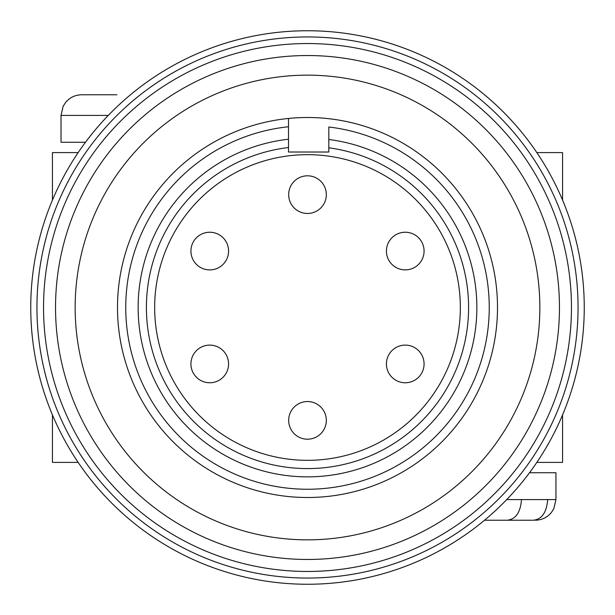 <?xml version="1.0" encoding="UTF-8"?>
<svg xmlns="http://www.w3.org/2000/svg" width="615" height="615" viewBox="0 0 615 615"><rect width="100%" height="100%" fill="white"/><g stroke="black" fill="none" stroke-linecap="round" stroke-linejoin="round"><path stroke-width="0.92" d="M190.927 251.066A18.827 18.827 0 0 0 209.753 269.893A18.827 18.827 0 0 0 228.58 251.066A18.827 18.827 0 0 0 209.753 232.239A18.827 18.827 0 0 0 190.927 251.066M190.927 363.934A18.827 18.827 0 0 0 209.753 382.761A18.827 18.827 0 0 0 228.58 363.934A18.827 18.827 0 0 0 209.753 345.107A18.827 18.827 0 0 0 190.927 363.934M288.673 420.368A18.827 18.827 0 0 0 307.5 439.195A18.827 18.827 0 0 0 326.327 420.368A18.827 18.827 0 0 0 307.5 401.541A18.827 18.827 0 0 0 288.673 420.368M386.42 363.934A18.827 18.827 0 0 0 405.247 382.761A18.827 18.827 0 0 0 424.073 363.934A18.827 18.827 0 0 0 405.247 345.107A18.827 18.827 0 0 0 386.42 363.934M386.42 251.066A18.827 18.827 0 0 0 405.247 269.893A18.827 18.827 0 0 0 424.073 251.066A18.827 18.827 0 0 0 405.247 232.239A18.827 18.827 0 0 0 386.42 251.066M288.673 194.632A18.827 18.827 0 0 0 307.5 213.459A18.827 18.827 0 0 0 326.327 194.632A18.827 18.827 0 0 0 307.5 175.805A18.827 18.827 0 0 0 288.673 194.632M154.665 307.5A152.835 152.835 0 0 1 307.5 154.665A152.835 152.835 0 0 1 460.335 307.5A152.835 152.835 0 0 1 307.5 460.335A152.835 152.835 0 0 1 154.665 307.5M146.408 307.5A161.092 161.092 0 0 0 307.5 468.592A161.092 161.092 0 0 0 468.592 307.5A161.092 161.092 0 0 1 307.5 468.592A161.092 161.092 0 0 1 146.408 307.5A161.092 161.092 0 0 1 288.496 147.531L288.496 152.02L328.81 152.02L328.81 147.823A161.092 161.092 0 0 1 468.592 307.5A161.092 161.092 0 0 1 307.5 468.592A161.092 161.092 0 0 1 146.408 307.5A161.092 161.092 0 0 1 288.496 147.531L288.496 118.449A190.004 190.004 0 0 1 497.504 307.5A190.004 190.004 0 0 1 307.5 497.504A190.004 190.004 0 0 1 117.496 307.5A190.004 190.004 0 0 1 288.496 118.449L288.496 126.752A181.748 181.748 0 0 0 125.752 307.5A181.748 181.748 0 0 0 307.5 489.248A181.748 181.748 0 0 0 489.248 307.5A181.748 181.748 0 0 0 328.81 127.005L328.81 139.49A169.356 169.356 0 0 1 476.856 307.5A169.356 169.356 0 0 1 307.5 476.856A169.356 169.356 0 0 1 138.144 307.5A169.356 169.356 0 0 1 288.496 139.213M328.81 147.823L328.81 139.49M539.847 307.5A232.347 232.347 0 0 1 307.5 539.847A232.347 232.347 0 0 1 75.153 307.5A232.347 232.347 0 0 1 307.5 75.153A232.347 232.347 0 0 1 539.847 307.5M55.535 307.5A251.966 251.966 0 0 1 307.5 55.535A251.966 251.966 0 0 1 559.466 307.5A251.966 251.966 0 0 1 307.5 559.466A251.966 251.966 0 0 1 55.535 307.5M43.542 307.5A263.958 263.958 0 0 1 307.5 43.542A263.958 263.958 0 0 1 571.458 307.5A263.958 263.958 0 0 1 307.5 571.458A263.958 263.958 0 0 1 43.542 307.5M36.946 307.5A270.554 270.554 0 0 1 307.5 36.946A270.554 270.554 0 0 1 578.054 307.5A270.554 270.554 0 0 1 307.5 578.054A270.554 270.554 0 0 1 36.946 307.5M30.75 307.5A276.75 276.75 0 0 1 307.5 30.75A276.75 276.75 0 0 1 584.25 307.5A276.75 276.75 0 0 1 307.5 584.25A276.75 276.75 0 0 1 30.75 307.5M506.745 499.572L555.945 499.572L555.945 472.727L529.515 472.727M82.202 94.772L116.873 94.772M490.832 520.229L533.059 520.229C541.73 519.498 546.612 512.618 547.711 499.572M521.505 499.572C520.475 512.518 515.654 519.406 507.068 520.229L533.059 520.229M536.841 152.605L562.564 152.605L562.564 200.106M562.564 414.894L562.564 462.395L536.841 462.395M52.436 200.106L52.436 152.605L78.159 152.605M78.159 462.395L52.436 462.395L52.436 414.894M108.255 115.428L61.023 115.428L61.023 142.273L85.485 142.273M507.068 520.229L484.528 520.229M117.496 307.5A190.004 190.004 0 0 1 288.496 118.449M61.023 115.428L63.13 106.341L65.659 102.39C69.856 97.447 75.199 94.91 81.68 94.772M555.945 499.572L553.838 508.659L551.309 512.61C547.112 517.553 541.769 520.09 535.288 520.229"/></g></svg>
